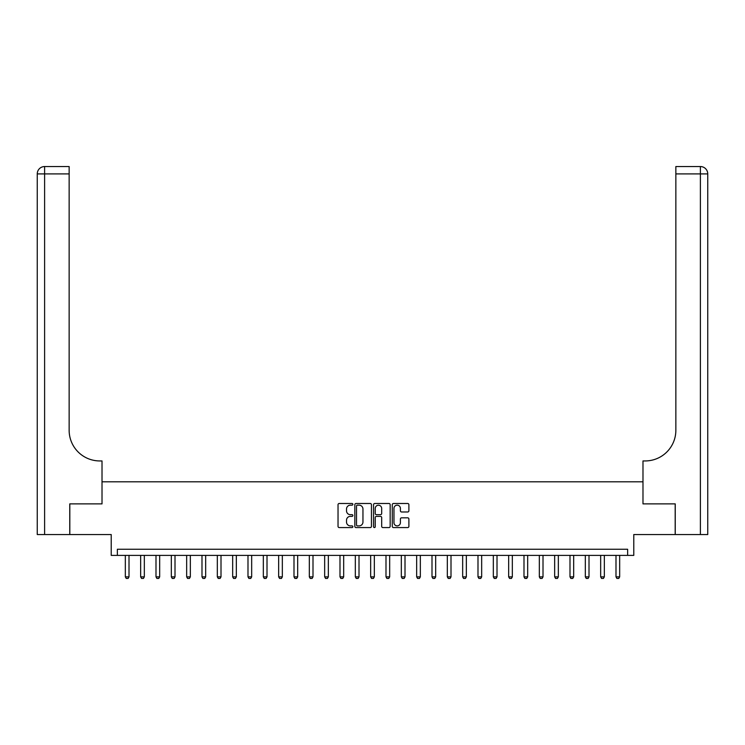 <?xml version="1.0" encoding="UTF-8"?>
<svg xmlns="http://www.w3.org/2000/svg" width="745" height="745" viewBox="0 0 745 745"><rect width="100%" height="100%" fill="white"/><g stroke="black" fill="none" stroke-linecap="round" stroke-linejoin="round"><path stroke-width="1.12" d="M352.869 504.328A0.847 0.847 0 0 0 352.031 503.49L339.236 503.49A1.201 1.201 0 0 0 338.034 504.691L338.034 526.37A1.201 1.201 0 0 0 339.236 527.572L352.031 527.572A0.847 0.847 0 0 0 352.869 526.724A0.847 0.847 0 0 0 352.031 525.886L350.374 525.886A3.855 3.855 0 0 1 346.518 522.031L346.518 520.224A3.855 3.855 0 0 1 350.374 516.369L352.031 516.369A0.847 0.847 0 0 0 352.869 515.531A0.847 0.847 0 0 0 352.031 514.683L350.374 514.683A3.855 3.855 0 0 1 346.518 510.837L346.518 509.031A3.855 3.855 0 0 1 350.374 505.175L352.031 505.175A0.847 0.847 0 0 0 352.869 504.328M407.692 511.983A1.201 1.201 0 0 0 408.893 510.772L408.893 504.691A1.201 1.201 0 0 0 407.692 503.49L393.481 503.49A1.201 1.201 0 0 0 392.28 504.691L392.28 526.37A1.201 1.201 0 0 0 393.481 527.572L407.692 527.572A1.201 1.201 0 0 0 408.893 526.37L408.893 519.023A1.201 1.201 0 0 0 407.692 517.822L401.611 517.822A1.201 1.201 0 0 0 400.4 519.023L400.4 522.664A3.222 3.222 0 0 1 397.187 525.886A3.222 3.222 0 0 1 393.965 522.664L393.965 508.397A3.222 3.222 0 0 1 397.187 505.175A3.222 3.222 0 0 1 400.4 508.397L400.4 510.772A1.201 1.201 0 0 0 401.611 511.983L407.692 511.983M627.644 555.398L633.781 555.398L633.781 534.547L675.184 534.547L675.184 503.881L642.982 503.881L642.982 481.801L102.018 481.801L102.018 503.881L102.018 460.941L99.811 460.941A30.666 30.666 0 0 1 69.145 430.275L69.145 173.902L44.607 173.902L44.607 534.547L69.76 534.547L69.76 503.881L102.018 503.881L69.816 503.881L69.816 534.547L111.219 534.547L111.219 555.398L627.644 555.398L627.644 549.261L117.356 549.261L117.356 555.398M371.448 504.691A1.201 1.201 0 0 0 370.246 503.49L356.036 503.49A1.201 1.201 0 0 0 354.834 504.691L354.834 526.37A1.201 1.201 0 0 0 356.036 527.572L370.246 527.572A1.201 1.201 0 0 0 371.448 526.37L371.448 504.691M374.754 503.49L388.965 503.49A1.201 1.201 0 0 1 390.166 504.691L390.166 526.37A1.201 1.201 0 0 1 388.965 527.572L382.883 527.572A1.201 1.201 0 0 1 381.682 526.37L381.682 517.579A1.201 1.201 0 0 0 380.481 516.369L376.439 516.369A1.201 1.201 0 0 0 375.238 517.579L375.238 526.724A0.847 0.847 0 0 1 374.4 527.572A0.847 0.847 0 0 1 373.552 526.724L373.552 504.691A1.201 1.201 0 0 1 374.754 503.49M357.358 505.175A0.847 0.847 0 0 0 356.52 506.023L356.52 525.039A0.847 0.847 0 0 0 357.358 525.886L359.109 525.886A3.855 3.855 0 0 0 362.955 522.031L362.955 509.031A3.855 3.855 0 0 0 359.109 505.175L357.358 505.175M381.682 508.453A3.222 3.222 0 0 0 378.46 505.231A3.222 3.222 0 0 0 375.238 508.453L375.238 513.482A1.201 1.201 0 0 0 376.439 514.683L380.481 514.683A1.201 1.201 0 0 0 381.682 513.482L381.682 508.453M125.328 555.398L125.328 576.863L129.006 576.863L129.006 555.398M129.006 576.863L128.084 578.455L126.25 578.455L125.328 576.863M140.656 555.398L140.656 576.863L144.334 576.863L144.334 555.398M144.334 576.863L143.422 578.455L141.578 578.455L140.656 576.863M155.994 555.398L155.994 576.863L159.672 576.863L159.672 555.398M159.672 576.863L158.75 578.455L156.916 578.455L155.994 576.863M171.322 555.398L171.322 576.863L175.01 576.863L175.01 555.398M175.01 576.863L174.088 578.455L172.244 578.455L171.322 576.863M186.66 555.398L186.66 576.863L190.338 576.863L190.338 555.398M190.338 576.863L189.416 578.455L187.582 578.455L186.66 576.863M44.607 534.547L37.25 534.547L37.25 173.902A7.357 7.357 0 0 1 44.607 166.545L69.145 166.545L69.145 173.902M99.811 460.941A30.666 30.666 0 0 1 69.145 430.275M37.25 173.902A7.357 7.357 0 0 1 44.607 166.545L44.607 173.902L37.25 173.902M707.75 534.547L675.24 534.547L675.24 503.881L642.982 503.881L642.982 460.941L645.189 460.941A30.666 30.666 0 0 0 675.855 430.275L675.855 166.545L700.393 166.545A7.357 7.357 0 0 1 707.75 173.902L707.75 534.547L707.75 173.902L675.855 173.902M645.189 460.941A30.666 30.666 0 0 0 675.855 430.275M201.988 555.398L201.988 576.863L205.676 576.863L205.676 555.398M205.676 576.863L204.754 578.455L202.91 578.455L201.988 576.863M217.326 555.398L217.326 576.863L221.004 576.863L221.004 555.398M221.004 576.863L220.082 578.455L218.248 578.455L217.326 576.863M232.663 555.398L232.663 576.863L236.342 576.863L236.342 555.398M236.342 576.863L235.42 578.455L233.576 578.455L232.663 576.863M247.992 555.398L247.992 576.863L251.67 576.863L251.67 555.398M251.67 576.863L250.748 578.455L248.914 578.455L247.992 576.863M263.33 555.398L263.33 576.863L267.008 576.863L267.008 555.398M267.008 576.863L266.086 578.455L264.242 578.455L263.33 576.863M278.658 555.398L278.658 576.863L282.336 576.863L282.336 555.398M282.336 576.863L281.424 578.455L279.58 578.455L278.658 576.863M293.996 555.398L293.996 576.863L297.674 576.863L297.674 555.398M297.674 576.863L296.752 578.455L294.908 578.455L293.996 576.863M309.324 555.398L309.324 576.863L313.002 576.863L313.002 555.398M313.002 576.863L312.09 578.455L310.246 578.455L309.324 576.863M324.662 555.398L324.662 576.863L328.34 576.863L328.34 555.398M328.34 576.863L327.418 578.455L325.584 578.455L324.662 576.863M339.99 555.398L339.99 576.863L343.678 576.863L343.678 555.398M343.678 576.863L342.756 578.455L340.912 578.455L339.99 576.863M355.328 555.398L355.328 576.863L359.006 576.863L359.006 555.398M359.006 576.863L358.084 578.455L356.25 578.455L355.328 576.863M370.656 555.398L370.656 576.863L374.344 576.863L374.344 555.398M374.344 576.863L373.422 578.455L371.578 578.455L370.656 576.863M385.994 555.398L385.994 576.863L389.672 576.863L389.672 555.398M389.672 576.863L388.75 578.455L386.916 578.455L385.994 576.863M401.322 555.398L401.322 576.863L405.01 576.863L405.01 555.398M405.01 576.863L404.088 578.455L402.244 578.455L401.322 576.863M416.66 555.398L416.66 576.863L420.338 576.863L420.338 555.398M420.338 576.863L419.416 578.455L417.582 578.455L416.66 576.863M431.998 555.398L431.998 576.863L435.676 576.863L435.676 555.398M435.676 576.863L434.754 578.455L432.91 578.455L431.998 576.863M447.326 555.398L447.326 576.863L451.004 576.863L451.004 555.398M451.004 576.863L450.092 578.455L448.248 578.455L447.326 576.863M462.664 555.398L462.664 576.863L466.342 576.863L466.342 555.398M466.342 576.863L465.42 578.455L463.576 578.455L462.664 576.863M477.992 555.398L477.992 576.863L481.67 576.863L481.67 555.398M481.67 576.863L480.758 578.455L478.914 578.455L477.992 576.863M493.33 555.398L493.33 576.863L497.008 576.863L497.008 555.398M497.008 576.863L496.086 578.455L494.252 578.455L493.33 576.863M508.658 555.398L508.658 576.863L512.337 576.863L512.337 555.398M512.337 576.863L511.424 578.455L509.58 578.455L508.658 576.863M523.996 555.398L523.996 576.863L527.674 576.863L527.674 555.398M527.674 576.863L526.752 578.455L524.918 578.455L523.996 576.863M539.324 555.398L539.324 576.863L543.012 576.863L543.012 555.398M543.012 576.863L542.09 578.455L540.246 578.455L539.324 576.863M554.662 555.398L554.662 576.863L558.34 576.863L558.34 555.398M558.34 576.863L557.418 578.455L555.584 578.455L554.662 576.863M569.99 555.398L569.99 576.863L573.678 576.863L573.678 555.398M573.678 576.863L572.756 578.455L570.912 578.455L569.99 576.863M585.328 555.398L585.328 576.863L589.006 576.863L589.006 555.398M589.006 576.863L588.084 578.455L586.25 578.455L585.328 576.863M600.666 555.398L600.666 576.863L604.344 576.863L604.344 555.398M604.344 576.863L603.422 578.455L601.578 578.455L600.666 576.863M615.994 555.398L615.994 576.863L619.672 576.863L619.672 555.398M619.672 576.863L618.75 578.455L616.916 578.455L615.994 576.863M700.393 534.547L700.393 166.545"/></g></svg>
